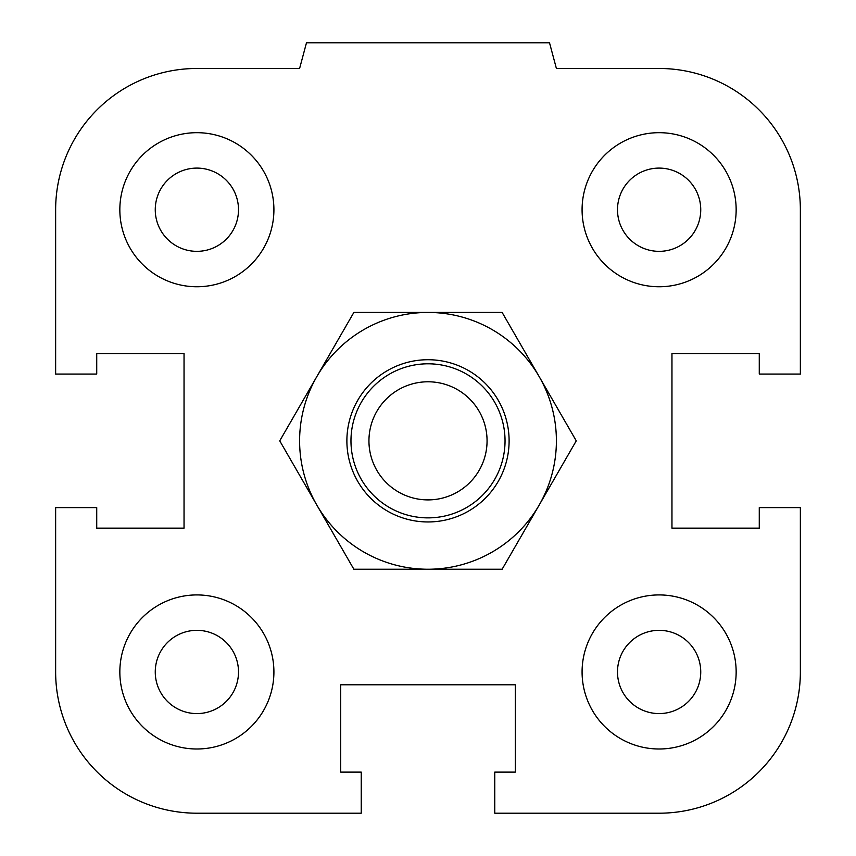 <?xml version="1.0" encoding="UTF-8"?>
<svg xmlns="http://www.w3.org/2000/svg" width="856" height="856" viewBox="0 0 856 856"><rect width="100%" height="100%" fill="white"/><g stroke="black" fill="none" stroke-linecap="round" stroke-linejoin="round"><path stroke-width="1.28" d="M617.497 671.96A41.623 41.623 0 0 1 659.12 630.337A41.623 41.623 0 0 1 700.743 671.96A41.623 41.623 0 0 1 659.12 713.583A41.623 41.623 0 0 1 617.497 671.96M582.08 671.96A77.04 77.04 0 0 1 697.64 605.245A77.04 77.04 0 0 1 697.64 738.675A77.04 77.04 0 0 1 582.08 671.96M155.257 671.96A41.623 41.623 0 0 1 196.88 630.337A41.623 41.623 0 0 1 238.503 671.96A41.623 41.623 0 0 1 196.88 713.583A41.623 41.623 0 0 1 155.257 671.96M119.84 671.96A77.04 77.04 0 0 1 235.4 605.245A77.04 77.04 0 0 1 235.4 738.675A77.04 77.04 0 0 1 119.84 671.96M155.257 209.72A41.623 41.623 0 0 1 196.88 168.097A41.623 41.623 0 0 1 238.503 209.72A41.623 41.623 0 0 1 196.88 251.343A41.623 41.623 0 0 1 155.257 209.72M119.84 209.72A77.04 77.04 0 0 1 235.4 143.006A77.04 77.04 0 0 1 235.4 276.435A77.04 77.04 0 0 1 119.84 209.72M617.497 209.72A41.623 41.623 0 0 1 659.12 168.097A41.623 41.623 0 0 1 700.743 209.72A41.623 41.623 0 0 1 659.12 251.343A41.623 41.623 0 0 1 617.497 209.72M582.08 209.72A77.04 77.04 0 0 1 697.64 143.006A77.04 77.04 0 0 1 697.64 276.435A77.04 77.04 0 0 1 582.08 209.72M494.768 772.112L515.312 772.112L515.312 684.8L340.688 684.8L340.688 772.112L361.232 772.112L361.232 813.2L196.88 813.2A141.24 141.24 0 0 1 55.64 671.96L55.64 507.608L96.728 507.608L96.728 528.152L184.04 528.152L184.04 353.528L96.728 353.528L96.728 374.072L55.64 374.072L55.64 209.72A141.24 141.24 0 0 1 196.88 68.48L299.6 68.48L306.48 42.8L549.52 42.8L556.4 68.48L659.12 68.48A141.24 141.24 0 0 1 800.36 209.72L800.36 374.072L759.272 374.072L759.272 353.528L671.96 353.528L671.96 528.152L759.272 528.152L759.272 507.608L800.36 507.608L800.36 671.96A141.24 141.24 0 0 1 659.12 813.2L494.768 813.2L494.768 772.112M505.04 440.84A77.04 77.04 0 0 0 389.48 374.125A77.04 77.04 0 0 0 389.48 507.555A77.04 77.04 0 0 0 505.04 440.84M487.064 440.84A59.064 59.064 0 0 1 398.468 491.986A59.064 59.064 0 0 1 398.468 389.694A59.064 59.064 0 0 1 487.064 440.84M509.106 440.84A81.106 81.106 0 0 0 387.447 370.595A81.106 81.106 0 0 0 387.447 511.086A81.106 81.106 0 0 0 509.106 440.84M539.194 505.04A128.4 128.4 0 0 0 428 312.44A128.4 128.4 0 0 0 316.806 505.04A128.4 128.4 0 0 0 539.194 505.04L502.13 569.24L353.87 569.24L279.741 440.84L353.87 312.44L502.13 312.44L576.259 440.84L539.194 505.04"/></g></svg>
